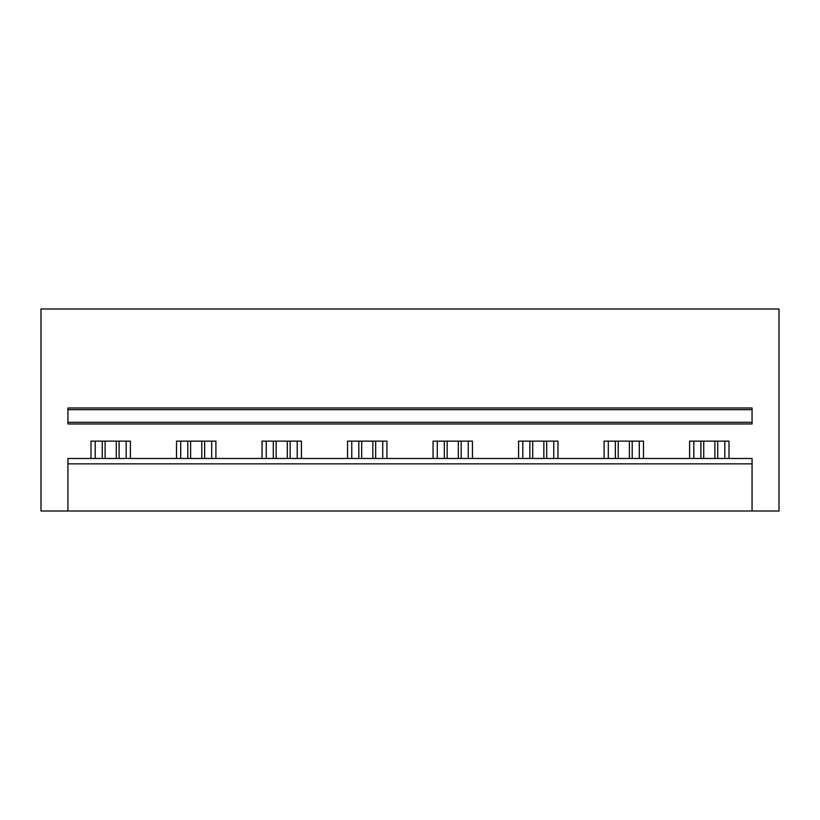 <?xml version="1.0" encoding="UTF-8"?>
<svg xmlns="http://www.w3.org/2000/svg" width="820" height="820" viewBox="0 0 820 820"><rect width="100%" height="100%" fill="white"/><g stroke="black" fill="none" stroke-linecap="round" stroke-linejoin="round"><path stroke-width="1.23" d="M752.063 511.003L752.063 463.864L67.937 463.864L67.937 511.003L779 511.003L779 308.996L41 308.996L41 511.003L67.937 511.003M67.937 463.864L67.937 458.482L752.063 458.482L752.063 463.864M67.937 422.29L67.937 423.971L752.063 423.971L752.063 409.662L67.937 409.662L67.937 422.29L752.063 422.29M752.063 409.662L752.063 407.981L67.937 407.981L67.937 409.662M689.61 458.482L689.61 441.139L729 441.139L729 458.482M90.999 458.482L90.999 441.139L130.39 441.139L130.39 458.482M176.515 458.482L176.515 441.139L215.906 441.139L215.906 458.482M262.031 458.482L262.031 441.139L301.422 441.139L301.422 458.482M347.547 458.482L347.547 441.139L386.937 441.139L386.937 458.482M433.062 458.482L433.062 441.139L472.453 441.139L472.453 458.482M518.578 458.482L518.578 441.139L557.969 441.139L557.969 458.482M604.094 458.482L604.094 441.139L643.485 441.139L643.485 458.482M126.177 458.482L126.177 441.139M95.202 458.482L95.202 441.139M211.693 458.482L211.693 441.139M180.718 458.482L180.718 441.139M297.209 458.482L297.209 441.139M266.233 458.482L266.233 441.139M382.725 458.482L382.725 441.139M351.76 458.482L351.76 441.139M468.24 458.482L468.24 441.139M437.275 458.482L437.275 441.139M553.766 458.482L553.766 441.139M522.791 458.482L522.791 441.139M639.282 458.482L639.282 441.139M608.307 458.482L608.307 441.139M724.798 458.482L724.798 441.139M693.822 458.482L693.822 441.139M116.276 458.482L116.276 441.139M105.114 458.482L105.114 441.139M119.105 441.139L119.105 458.482M102.274 441.139L102.274 458.482M201.792 458.482L201.792 441.139M190.629 458.482L190.629 441.139M204.631 441.139L204.631 458.482M187.79 441.139L187.79 458.482M287.308 458.482L287.308 441.139M276.145 458.482L276.145 441.139M290.147 441.139L290.147 458.482M273.306 441.139L273.306 458.482M372.823 458.482L372.823 441.139M361.661 458.482L361.661 441.139M375.662 441.139L375.662 458.482M358.822 441.139L358.822 458.482M458.339 458.482L458.339 441.139M447.177 458.482L447.177 441.139M461.178 441.139L461.178 458.482M444.337 441.139L444.337 458.482M543.855 458.482L543.855 441.139M532.692 458.482L532.692 441.139M546.694 441.139L546.694 458.482M529.853 441.139L529.853 458.482M629.37 458.482L629.37 441.139M618.208 458.482L618.208 441.139M632.21 441.139L632.21 458.482M615.369 441.139L615.369 458.482M714.886 458.482L714.886 441.139M703.724 458.482L703.724 441.139M717.726 441.139L717.726 458.482M700.895 441.139L700.895 458.482"/></g></svg>
